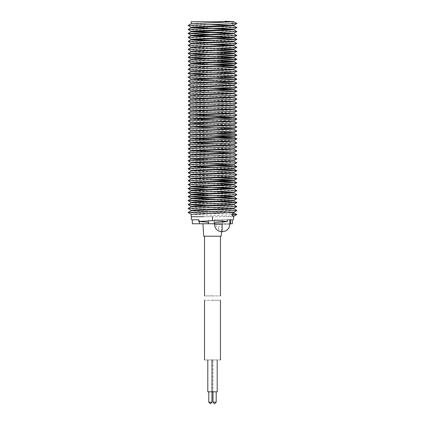 <?xml version="1.0" encoding="UTF-8"?>
<svg xmlns="http://www.w3.org/2000/svg" width="425" height="425" viewBox="0 0 425 425"><rect width="100%" height="100%" fill="white"/><g stroke="black" fill="none" stroke-linecap="round" stroke-linejoin="round"><path stroke-width="0.32" stroke-dasharray="2.12 1.59" d="M216.192 391.813L213.005 391.813L216.192 391.813M212.968 359.975L207.793 359.975L212.968 359.975L212.968 391.813L212.011 391.813L217.186 391.813M217.186 359.975L212.011 359.975L217.186 359.975M212.489 359.975C202.226 359.975 202.226 359.975 212.489 359.975C222.753 359.975 222.753 359.975 212.489 359.975M212.489 300.284C222.753 300.284 222.753 300.284 212.489 300.284C202.226 300.284 202.226 300.284 212.489 300.284M211.974 391.813L208.787 391.813L211.974 391.813M212.011 391.813L212.968 391.813M212.489 216.718L191.399 216.718L212.489 216.718M233.58 219.783L232.247 219.783L232.247 223.762L192.424 223.762L192.424 219.783L191.399 219.783M192.328 219.783L198.65 219.783M208.51 219.783L208.51 222.275L208.51 219.783M229.883 223.762L202.938 223.762L215.225 223.762L214.359 223.444M222.121 222.025L222.121 219.783L227.354 219.783M222.865 223.762L222.865 219.783L222.121 219.783C232.124 219.783 232.124 219.783 222.121 219.783C232.124 219.783 232.124 219.783 222.121 219.783C212.112 219.783 212.112 219.783 222.121 219.783C212.112 219.783 212.112 219.783 222.121 219.783L214.163 219.783L214.163 223.183M222.865 219.783L229.883 219.783M230.578 219.783L232.369 219.783M199.399 219.783L199.399 221.51M214.359 223.762L215.225 223.762M215.316 223.762L220.293 223.762L220.07 224.161C219.752 226.27 219.05 227.327 217.967 227.338C216.777 227.311 215.996 226.249 215.634 224.161L215.316 223.762M221.531 231.71L222.041 223.762M221.244 236.215L203.734 236.215M220.113 223.762L215.613 223.762M212.489 236.215C202.226 236.215 202.226 236.215 212.489 236.215C202.226 236.215 202.226 236.215 212.489 236.215C222.753 236.215 222.753 236.215 212.489 236.215C222.753 236.215 222.753 236.215 212.489 236.215M222.121 231.721L222.004 231.721C220.161 231.577 218.817 230.116 217.967 227.338M212.489 295.906C202.226 295.906 202.226 295.906 212.489 295.906C222.753 295.906 222.753 295.906 212.489 295.906M233.782 21.728L203.639 21.728M191.223 198.464L192.286 198.624M216.139 199.484L233.782 200.441M233.782 200.812L191.234 198.804M191.223 194.459L215.395 195.521M233.782 196.855L209.286 195.691M191.229 190.448L215.571 191.579M233.782 192.424L233.782 192.849L194.841 191.192L191.202 190.846L191.202 190.421M191.223 186.809L191.202 186.453L216.495 187.6M233.782 188.827L233.75 188.461M233.755 188.817L232.634 188.652M233.782 184.848L195.728 183.334L191.202 182.872L191.202 182.516L216.559 183.595M191.223 178.58L216.463 179.594M233.745 180.864L233.006 180.71M208.372 179.786L191.234 178.898M191.229 174.569L233.755 176.572M233.782 176.545L233.782 176.959L191.229 174.941M191.223 170.558L233.755 172.566M233.782 172.964L191.223 170.93M216.176 167.705L231.104 168.231L233.782 168.528L233.782 168.959L197.211 167.434L191.202 166.951L191.202 166.547L192.286 166.765M191.234 162.648L233.745 164.613M233.782 164.571L233.782 164.948L232.905 164.773M208.393 163.907L191.229 162.929M191.234 158.982L191.202 158.658L228.905 160.151L233.75 160.671M233.782 160.634L233.782 160.99L208.42 159.896M233.782 156.66L233.782 157.053L194.639 155.417L191.202 155.072L191.202 154.652L233.755 156.687M209.504 151.927L192.312 151.263L191.202 151.072L191.202 150.647L192.61 150.859M215.342 151.757L233.755 152.681M233.782 152.649L233.782 153.08L232.448 152.857M191.229 146.678L233.755 148.665M233.782 148.638L233.782 149.069L196.515 147.502L191.202 147.066L191.202 146.641M216.649 143.82L227.534 144.165L233.782 144.665L233.782 145.058L196.903 143.57L191.202 143.06L191.202 142.694L192.02 142.89M191.229 138.789L191.946 138.927M216.58 139.809L233.745 140.765M233.782 140.728L233.782 141.079L194.99 139.533L191.202 139.113L191.202 138.752M191.223 134.794L216.139 135.814M233.782 137.142L232.905 136.94M208.377 136.005L191.234 135.134M191.223 130.788L215.395 131.851M233.782 133.168L233.755 132.786M233.75 133.153L191.223 131.16M191.229 126.777L192.477 126.969M233.782 129.163L233.755 128.78M233.755 129.152L191.229 127.149M191.223 123.138L191.202 122.782L233.782 124.759M233.755 125.147L209.01 124.121M216.559 119.924L227.603 120.28L233.782 120.812L233.782 121.178L195.728 119.664L191.202 119.202L191.202 118.846L191.919 119.021M191.223 114.909L192.143 115.053M216.463 115.919L233.75 116.902M233.782 116.87L233.782 117.231L233.006 117.04M208.372 116.115L191.234 115.223M191.229 110.898L233.755 112.901M233.782 112.875L233.782 113.289L191.229 111.265M191.223 106.887L233.755 108.896M233.782 108.869L233.782 109.294L191.223 107.259M233.782 104.858L233.782 105.288L197.211 103.764L191.202 103.28L191.202 102.877L233.75 104.89M191.234 98.977L233.745 100.943M233.782 100.9L233.782 101.277L196.403 99.79L191.229 99.259M191.202 95.354L191.202 94.982L228.905 96.48L233.782 96.964L233.782 97.32L194.209 95.721L191.234 95.312M233.782 92.99L233.782 93.383L194.639 91.747L191.202 91.402L191.202 90.982L233.755 93.017M209.504 88.257L192.312 87.593L191.202 87.401L191.202 86.976L215.342 88.087M233.782 89.393L233.755 89.011M233.755 89.377L232.448 89.186M191.229 83.008L229.436 84.586L233.782 84.968L233.782 85.398L191.223 83.369M216.649 80.15L227.534 80.495L233.782 80.994L233.782 81.387L196.903 79.9L191.202 79.39L191.202 79.023L192.02 79.22M191.229 75.119L216.58 76.139M233.75 77.371L194.99 75.863L191.234 75.4M191.223 71.124L216.139 72.144M233.782 73.456L233.755 73.127M233.745 73.435L191.234 71.464M191.223 67.118L233.755 69.116M233.782 69.089L233.782 69.514L191.223 67.49M191.229 63.107L215.571 64.233M233.782 65.493L233.755 65.11M233.755 65.482L232.379 65.296M233.75 61.12L233.782 61.503L197.2 60.005L191.202 59.495L191.202 59.112L216.495 60.26M233.782 57.141L233.782 57.508L195.728 55.994L191.202 55.532L191.202 55.176L216.559 56.254M191.223 51.239L216.463 52.248M233.782 53.539L233.75 53.231M233.745 53.523L191.234 51.553M191.229 47.228L215.555 48.269M233.782 49.597L233.755 49.231M233.75 49.582L197.035 48.073L191.202 47.627L191.202 47.196M191.223 43.217L215.401 44.328M233.782 45.608L233.755 45.225M233.755 45.597L232.379 45.406M209.621 44.498L191.223 43.589M191.223 39.578L191.202 39.206L192.286 39.424M216.176 40.364L231.104 40.89L233.782 41.188L233.782 41.618L209.307 40.55M191.234 35.302L191.946 35.45M216.575 36.369L231.806 36.938L233.782 37.23L233.782 37.607L232.905 37.432M191.202 35.264L191.229 35.588M191.229 31.349L192.02 31.487M216.649 32.358L233.782 33.293M233.782 33.649L233.054 33.469M191.202 27.312L215.815 28.369M233.782 29.713L232.767 29.5M233.723 21.728L231.567 23.221L233.755 25.341M233.782 25.309L233.782 25.739L232.448 25.516M209.504 24.586L191.202 23.731M191.229 202.459L229.617 203.952L233.745 204.436M233.782 204.398L233.782 204.754L194.99 203.203L191.234 202.741M233.782 208.335L233.782 208.728L196.903 207.241L191.202 206.731L191.202 206.364L233.745 208.372M191.202 214.317L233.777 216.33L236.879 214.529M191.202 210.736L191.202 210.311L197.572 210.858L229.436 211.926L233.782 212.309L233.782 212.739L191.223 210.71M188.121 25.543L236.858 27.503M188.121 29.553L236.852 31.471M208.415 34.361L236.852 35.408M188.126 37.443L216.139 38.563M188.121 41.422L236.863 43.382M188.121 45.432L236.863 47.388M188.121 49.443L216.495 50.447M208.356 54.251L216.559 54.448M208.372 58.262L216.463 58.453M188.121 61.312L215.555 62.432M188.121 65.322L215.401 66.374M188.121 69.328L236.858 71.278M208.393 74.141L236.852 75.23M188.132 77.265L216.649 78.343M188.126 81.212L215.815 82.333M188.121 85.207L236.858 87.162M188.121 89.213L215.842 90.238M188.121 93.224L236.852 95.142M188.126 97.182L236.852 99.078M188.126 101.113L236.858 103.041M188.121 105.092L236.863 107.052M188.121 109.103L236.863 111.063M188.121 113.114L236.852 115.047M188.126 117.088L216.559 118.118M188.126 121.024L236.858 122.937M188.121 124.982L236.863 126.937M188.121 128.993L236.863 130.942M188.121 132.998L216.176 134.008M188.126 136.993L216.575 138.003M188.132 140.935L236.852 142.837M188.126 144.883L236.858 146.822M188.121 148.877L236.858 150.833M188.121 152.883L236.858 154.843M188.121 156.894L236.852 158.812M188.126 160.852L236.852 162.748M188.126 164.788L216.139 165.904M188.121 168.762L215.395 169.867M188.121 172.773L236.863 174.733M188.121 176.784L216.495 177.788M188.126 180.758L216.559 181.788M188.126 184.694L236.858 186.607M208.978 189.593L236.863 190.607M209.621 193.55L236.863 194.613M209.307 197.498L216.176 197.678M208.393 201.482L216.575 201.673M208.42 205.488L236.852 206.508M188.126 208.553L236.858 210.492M188.121 212.548L236.858 214.503M231.567 23.221L236.789 23.572M233.755 212.707L191.202 212.723L191.202 216.718L233.782 216.718L233.782 216.32M191.202 212.723L229.484 212.723M216.192 402.156L213.005 402.156M211.974 402.156L208.787 402.156M215.634 224.161L214.359 224.161M222.121 219.783L222.121 224.161L220.07 224.161M222.121 224.161C232.124 224.161 232.124 224.161 222.121 224.161M214.359 222.923L214.359 219.783M191.202 198.438L191.202 198.842M191.202 194.432L191.202 194.857M191.202 178.548L191.202 178.936M191.202 174.537L191.202 174.967M191.202 170.531L191.202 170.956M191.202 162.605L191.202 162.966M191.202 134.768L191.202 135.171M191.202 130.762L191.202 131.187M191.202 126.746L191.202 127.176M191.202 114.877L191.202 115.265M191.202 110.867L191.202 111.297M191.202 106.861L191.202 107.286M191.202 98.935L191.202 99.291M191.202 82.971L191.202 83.396M191.202 75.082L191.202 75.443M191.202 71.097L191.202 71.501M191.202 51.207L191.202 51.595M191.202 43.191L191.202 43.616M191.202 202.422L191.202 202.783M233.782 212.723L233.782 216.718"/><path stroke-width="0.64" d="M216.192 402.156L213.005 402.156L213.005 391.813L213.005 402.156L214.598 403.75L216.192 402.156L216.192 391.813M217.186 359.975L217.186 391.813L211.974 391.813L211.974 402.156L210.38 403.75L208.787 402.156L208.787 391.813L207.793 391.813L207.793 359.975M212.011 359.975L212.011 391.813L207.793 391.813M212.489 359.975C202.226 359.975 202.226 359.975 212.489 359.975C222.753 359.975 222.753 359.975 212.489 359.975M212.489 300.284C222.753 300.284 222.753 300.284 212.489 300.284C202.226 300.284 202.226 300.284 212.489 300.284M208.787 391.813L211.974 391.813L211.974 402.156L208.787 402.156M203.639 216.718L191.202 216.718L191.202 214.317L233.755 212.335L236.858 210.545L189.375 212.335L188.121 212.548L191.223 214.343M203.788 216.718L191.202 216.718M192.424 219.783L198.65 219.783L198.65 221.446L212.489 220.697C218.275 220.708 223.231 221.005 227.354 221.59L227.354 219.783L232.247 219.783M208.51 222.275L208.51 223.183L208.51 222.275L198.65 221.446M214.359 223.444L214.163 223.183L216.065 222.429L227.354 221.59M208.51 223.183L207.442 223.762L214.779 223.762M207.442 223.762L192.424 223.762M232.247 223.762L229.883 223.762M222.317 231.721C226.907 231.269 229.426 228.751 229.883 224.161L229.883 219.783L230.578 219.783L230.578 223.762M199.399 221.51L199.399 223.762M202.938 223.762L203.734 236.215L221.244 236.215L221.531 231.71M222.121 231.721L222.121 224.161C232.124 224.161 232.124 224.161 222.121 224.161L215.634 224.161M212.489 295.906C202.226 295.906 202.226 295.906 212.489 295.906C222.753 295.906 222.753 295.906 212.489 295.906M203.639 21.728L233.782 21.728L191.202 23.731L191.202 21.728L203.639 21.728M215.395 195.521L230.074 196.079L233.282 196.557L193.97 198.124L191.202 198.438L191.202 198.842M192.286 198.624L216.139 199.484M216.575 201.673L236.852 202.571L226.801 203.214L188.126 204.537L191.234 202.741L231.152 201.153L233.782 200.812L233.782 200.441L194.607 202.024L191.202 202.422L191.202 202.783M216.176 197.678L236.858 198.677L188.126 200.6L191.234 198.804L231.104 197.157L233.782 196.855L233.782 196.43M203.639 193.747L191.324 194.363L191.202 194.857L233.282 192.977L233.782 192.849L233.782 192.424L203.639 193.747M209.286 195.691L191.202 194.857M233.75 184.811L236.858 186.607L233.75 188.461L197.035 189.975L191.202 190.421L191.202 190.846L233.782 188.843L233.782 188.429L229.489 188.036L216.495 187.6M215.571 191.579L233.782 192.424M216.559 183.595L233.745 184.524L195.59 186.023L191.202 186.453L191.202 186.835L232.634 188.652M236.852 186.671L188.121 188.604L191.223 186.809L230.695 185.22L233.782 184.848L233.782 184.487M203.639 181.735L194.825 182.102L191.202 182.516L191.202 182.872L230.382 181.3L233.782 180.901L233.782 180.54L203.639 181.735M233.755 172.938L236.863 174.733L233.755 176.572L194.183 178.202L191.202 178.548L191.202 178.936M216.463 179.594L233.782 180.54M233.006 180.71L208.372 179.786M216.495 177.788L236.858 178.782L188.126 180.694L191.234 178.898L229.489 177.352L233.782 176.959L233.782 176.545M215.395 169.867L236.311 170.616L236.863 170.77L233.755 172.566L193.513 174.266L191.202 174.537L191.202 174.967M236.863 174.776L188.121 176.731L191.229 174.941L231.811 173.219L233.782 172.964L233.782 172.539M216.139 165.904L236.858 166.712L233.75 168.56L194.246 170.212L191.202 170.531L191.202 170.956M236.863 170.77L188.121 172.72L191.223 170.93L232.374 169.166L233.782 168.959L233.782 168.528M233.745 160.953L236.852 162.748L233.745 164.613L195.904 166.122L191.202 166.547L191.202 166.951L231.227 165.272L233.782 164.948L233.782 164.571M192.286 166.765L216.176 167.705M233.745 157.016L236.852 158.812L233.75 160.671L195.059 162.18L191.202 162.605L191.202 162.966M232.905 164.773L208.393 163.907M236.852 162.817L188.126 164.725L191.229 162.929L229.617 161.436L233.782 160.99L233.782 160.634M233.755 153.048L236.858 154.843L233.755 156.687L191.202 158.658L191.202 159.024L197.62 159.556L208.42 159.896M236.852 158.876L188.132 160.778L191.234 158.982L227.529 157.548L233.782 157.053L233.782 156.66M233.755 149.037L236.879 150.859L233.755 152.681L193.752 154.36L191.202 154.652L191.202 155.072L229.436 153.457L233.782 153.08L233.782 152.649M233.755 145.031L236.858 146.822L233.755 148.665L192.312 150.455L191.202 150.647L191.202 151.072M192.61 150.859L215.342 151.757M232.448 152.857L209.504 151.927M236.858 150.886L188.121 152.841L191.223 151.045L227.752 149.52L233.782 149.069L233.782 148.638M203.639 145.961L194.639 146.296L191.202 146.641L191.202 147.066L224.432 145.695L231.662 145.339L233.782 145.058L233.782 144.665L203.639 145.961M216.575 138.003L236.852 138.901L233.745 140.765L195.303 142.263L191.202 142.694L191.202 143.06M192.02 142.89L216.649 143.82M233.75 141.042L236.852 142.906L188.121 144.824L191.229 143.028L230.047 141.504L233.782 141.079L233.782 140.728M203.639 137.966L194.607 138.353L191.202 138.752L191.202 139.113L231.152 137.482L233.782 137.142L233.782 136.77L203.639 137.966M191.946 138.927L216.58 139.809M233.755 129.152L236.863 130.99L233.282 132.887L193.97 134.449L191.202 134.768L191.202 135.171M216.139 135.814L233.782 136.77M232.905 136.94L208.377 136.005M216.176 134.008L236.858 135.007L188.126 136.93L191.234 135.134L233.782 133.184L233.782 132.759L230.074 132.409L215.395 131.851M233.755 125.147L236.863 126.937L233.755 128.78L191.324 130.693L191.202 131.187M236.863 130.99L188.121 132.951L191.223 131.16L233.782 129.179L233.782 128.754L231.811 128.499L192.477 126.969M236.863 126.985L188.121 128.945L191.324 127.112L232.039 125.412L233.782 125.173L233.782 124.759L197.035 126.305L191.202 126.746L191.202 127.176M216.559 118.118L236.852 119.058L233.745 120.854L191.202 122.782L191.202 123.165L195.76 123.601L209.01 124.121M233.75 121.141L236.852 122.995L188.121 124.929L191.223 123.138L230.695 121.55L233.782 121.178L233.782 120.812M233.75 113.252L236.858 115.111L233.75 116.902L194.825 118.432L191.202 118.846L191.202 119.202L230.382 117.629L233.782 117.231L233.782 116.87M191.919 119.021L216.559 119.924M233.755 109.267L236.863 111.063L233.755 112.901L194.183 114.532L191.202 114.877L191.202 115.265M192.143 115.053L216.463 115.919M233.006 117.04L208.372 116.115M236.858 115.111L188.126 117.018L191.234 115.223L229.489 113.682L233.782 113.289L233.782 112.875M233.755 105.257L236.863 107.052L233.755 108.896L193.513 110.596L191.202 110.867L191.202 111.297M236.863 111.106L188.121 113.061L191.229 111.265L231.811 109.549L233.782 109.294L233.782 108.869M233.755 101.246L236.858 103.094L233.75 104.89L194.246 106.542L191.202 106.861L191.202 107.286M236.863 107.1L188.121 109.05L191.223 107.259L232.374 105.496L233.782 105.288L233.782 104.858M233.745 97.282L236.852 99.078L233.745 100.943L195.904 102.452L191.202 102.877L191.202 103.28M236.858 103.094L188.121 105.044L191.223 103.248L194.246 102.962L231.227 101.602L233.782 101.277L233.782 100.9M236.852 99.147L188.126 101.049L191.229 99.259L229.617 97.766L233.782 97.32L233.782 96.964L195.059 98.51L191.202 98.935L191.202 99.291M215.842 90.238L236.858 91.173L233.755 93.017L194.395 94.61L191.202 94.982L191.202 95.354M233.745 93.346L236.852 95.205L188.132 97.107L191.234 95.312L227.529 93.877L233.782 93.383L233.782 92.99M233.755 85.367L236.879 87.189L233.755 89.011L193.752 90.69L191.202 90.982L191.202 91.402M236.858 91.221L188.126 93.165L191.229 91.37L233.782 89.409L233.782 88.979L230.499 88.65L215.342 88.087M236.858 87.215L188.121 89.165L191.223 87.375L227.752 85.85L233.782 85.398L233.782 84.968L192.312 86.785L191.202 86.976L191.202 87.401M232.448 89.186L209.504 88.257M216.649 78.343L236.852 79.167L233.745 81.032L194.639 82.625L191.202 82.971L191.202 83.396M215.815 82.333L236.858 83.204L188.121 85.159L191.223 83.369L192.312 83.199L231.662 81.669L233.782 81.387L233.782 80.994M233.745 73.435L236.852 75.23L233.745 77.095L195.303 78.593L191.202 79.023L191.202 79.39M192.02 79.22L216.649 80.15M236.852 79.236L188.121 81.154L191.229 79.358L233.782 77.408L233.782 77.052L228.055 76.532L216.58 76.139M233.75 69.482L236.858 71.278L233.755 73.127L194.607 74.683L191.202 75.082L191.202 75.443M236.852 75.299L188.126 77.196L191.234 75.4L233.782 73.472L233.782 73.1L229.086 72.643L216.139 72.144M215.401 66.374L236.863 67.272L233.282 69.217L193.97 70.778L191.202 71.097L191.202 71.501M236.858 71.336L188.126 73.259L191.234 71.464L231.104 69.817L233.782 69.514L233.782 69.089M215.555 62.432L236.863 63.267L233.755 65.11L191.324 67.022L191.202 67.517M236.863 67.32L188.121 69.28L191.223 67.49L233.282 65.636L233.782 65.508L233.782 65.083L231.811 64.828L215.571 64.233M216.463 58.453L236.858 59.266L233.75 61.12L197.035 62.634L191.202 63.075L191.202 63.506L232.039 61.742L233.782 61.503L233.782 61.088L216.495 60.26M232.379 65.296L191.202 63.506M216.559 56.254L233.745 57.184L195.59 58.682L191.202 59.112L191.202 59.495M236.852 59.325L188.121 61.258L191.223 59.468L230.695 57.88L233.782 57.508L233.782 57.141M216.495 50.447L236.852 51.377L233.75 53.231L194.825 54.761L191.202 55.176L191.202 55.532M216.559 54.448L236.852 55.388L188.126 57.285L191.234 55.489L233.782 53.561L233.782 53.199L228.815 52.721L216.463 52.248M233.755 45.597L236.863 47.388L233.755 49.231L194.183 50.862L191.202 51.207L191.202 51.595M236.858 51.441L188.126 53.348L191.234 51.553L233.782 49.619L233.782 49.204L229.702 48.822L215.555 48.269M233.755 41.586L236.863 43.382L233.755 45.225L193.513 46.925L191.202 47.196L191.202 47.627L233.782 45.624L233.782 45.199L233.282 45.066L215.401 44.328M236.863 43.43L188.121 45.379L191.223 43.589L232.374 41.825L233.782 41.618L233.782 41.188L194.246 42.872L191.202 43.191L191.202 43.616M232.379 45.406L209.621 44.498M216.139 38.563L236.858 39.424L188.121 41.374L191.223 39.578L194.246 39.291L231.227 37.931L233.782 37.607L233.782 37.23L191.202 39.206L191.202 39.61L195.458 40.008L209.307 40.55M192.286 39.424L216.176 40.364M233.745 33.612L236.852 35.477L188.126 37.379L191.229 35.588L229.617 34.096L233.782 33.649L233.782 33.293L191.202 35.264L191.202 35.62L196.403 36.12L232.905 37.432M191.946 35.45L216.575 36.369M215.815 28.369L233.755 29.346L194.395 30.94L191.202 31.312L191.202 31.684L233.054 33.469M192.02 31.487L216.649 32.358M233.745 29.676L236.852 31.535L188.132 33.437L191.234 31.641L227.529 30.207L233.782 29.713L233.782 29.32M203.639 26.594L193.752 27.019L191.202 27.312L191.202 27.731L229.436 26.116L233.782 25.739L233.782 25.309L203.639 26.594M232.767 29.5L191.202 27.731M232.448 25.516L209.504 24.586M236.852 202.64L233.745 204.436L195.303 205.934L191.202 206.364L191.202 206.731M233.75 204.712L236.852 206.577L188.121 208.494L191.229 206.699L230.047 205.174L233.782 204.754L233.782 204.398M236.852 206.577L233.745 208.372L194.639 209.966L191.202 210.311L191.202 210.736M188.121 212.5L191.223 210.71L192.312 210.545L231.662 209.01L233.782 208.728L233.782 208.335M233.782 216.718L233.782 216.32L231.567 214.822L233.782 212.739L233.782 212.309M225.053 21.728L225.128 21.25L233.766 21.707L236.858 23.545L188.121 25.495L191.223 27.338M233.755 25.707L236.858 27.551L188.126 29.495L191.229 31.349M188.132 33.437L208.415 34.361M188.126 37.379L191.234 39.238M188.121 41.374L191.223 43.217M188.121 45.379L191.229 47.228M236.863 47.435L188.121 49.39L191.223 51.239M188.126 53.348L208.356 54.251M188.126 57.285L208.372 58.262M188.121 61.258L191.229 63.107M236.863 63.314L188.243 65.232L191.223 67.118M188.121 69.28L191.223 71.124M188.126 73.259L208.393 74.141M188.126 77.196L191.234 79.061M188.121 81.154L191.229 83.008M188.121 85.159L191.223 87.003M188.121 89.165L191.223 91.008M188.126 93.165L191.229 95.019M188.132 97.107L191.234 98.977M188.126 101.049L191.234 102.908M188.121 105.044L191.223 106.887M188.121 109.05L191.229 110.898M188.121 113.061L191.223 114.909M188.126 117.018L191.234 118.883M236.852 119.058L188.126 120.955L191.234 122.82M188.121 124.929L191.229 126.777M188.121 128.945L191.223 130.788M188.121 132.951L191.223 134.794M188.126 136.93L191.229 138.789M236.852 138.97L188.126 140.866L191.234 142.731M188.121 144.824L191.229 146.678M236.858 146.875L189.375 148.665L188.121 148.877L191.223 150.673M188.121 152.841L191.223 154.679M236.858 154.891L188.126 156.836L191.229 158.69M188.132 160.778L191.234 162.648M188.126 164.725L191.234 166.579M236.858 166.765L191.59 168.422L188.121 168.714L191.223 170.558M188.121 172.72L191.229 174.569M188.121 176.731L191.223 178.58M188.126 180.694L191.234 182.553M216.559 181.788L236.852 182.729L188.126 184.625L191.234 186.49M188.121 188.604L208.978 189.593M233.755 188.817L236.863 190.655L188.243 192.573L209.621 193.55M233.755 192.822L236.863 194.613L236.311 194.767L188.121 196.621L209.307 197.498M188.126 200.6L208.393 201.482M188.126 204.537L208.42 205.488M188.121 208.494L191.229 210.348M233.755 208.702L236.858 210.545M233.755 212.707L236.879 214.529L233.777 216.33M233.782 212.739L236.879 214.529L231.567 214.822M225.128 21.25L225.128 21.728M229.484 212.723L233.782 212.723M212.489 220.697L212.489 216.718M233.782 25.309L236.879 23.518L233.782 21.728M220.447 359.975L220.447 300.284M204.531 359.975L204.531 300.284M191.399 219.783L191.399 216.718M233.58 216.718L233.58 219.783M192.328 219.783L192.328 223.762M232.369 219.783L232.369 223.762M221.919 231.721C217.334 231.269 214.811 228.751 214.359 224.161L214.359 222.923M204.531 295.906L204.531 236.215M220.447 295.906L220.447 236.215M191.234 206.401L188.132 204.606M191.229 202.459L188.126 200.664M191.223 198.464L188.121 196.674M233.755 200.467L236.858 198.677M191.223 194.459L188.121 192.663M233.755 196.456L236.863 194.661M191.229 190.448L188.121 188.652M233.755 192.451L236.863 190.655M233.745 184.524L236.852 182.729M233.75 180.577L236.858 178.782M233.745 144.702L236.852 142.906M233.755 136.797L236.858 135.007M233.75 124.791L236.852 122.995M233.75 97.001L236.852 95.205M233.755 84.995L236.858 83.204M191.229 75.119L188.126 73.323M191.234 59.149L188.126 57.354M191.234 55.213L188.126 53.417M233.745 57.184L236.852 55.388M233.75 41.22L236.858 39.424M191.234 35.302L188.126 33.506M233.745 37.273L236.852 35.477M233.75 33.331L236.852 31.535M233.755 29.346L236.858 27.551M233.755 25.341L236.858 23.545M188.121 25.495L191.223 23.704M188.126 29.495L191.229 27.699M236.858 39.371L233.755 37.575M188.121 49.39L191.229 47.595M236.852 51.377L233.75 49.582M236.852 55.319L233.745 53.523M236.858 59.266L233.75 57.471M236.863 63.267L233.755 61.476M188.121 65.275L191.229 63.479M236.863 67.272L233.755 65.482M236.852 79.167L233.75 77.371M236.858 83.151L233.755 81.356M236.858 91.173L233.755 89.377M236.852 118.989L233.745 117.194M188.126 120.955L191.234 119.159M236.858 134.948L233.75 133.153M236.852 138.901L233.745 137.105M188.126 140.866L191.234 139.071M188.121 148.83L191.223 147.039M188.126 156.836L191.229 155.04M236.858 166.712L233.755 164.916M188.121 168.714L191.223 166.924M236.863 170.722L233.755 168.932M236.852 178.718L233.75 176.922M236.852 182.66L233.745 180.864M188.126 184.625L191.234 182.83M188.121 192.615L191.229 190.82M188.121 196.621L191.223 194.831M236.858 198.618L233.75 196.823M236.852 202.571L233.745 200.775"/></g></svg>
